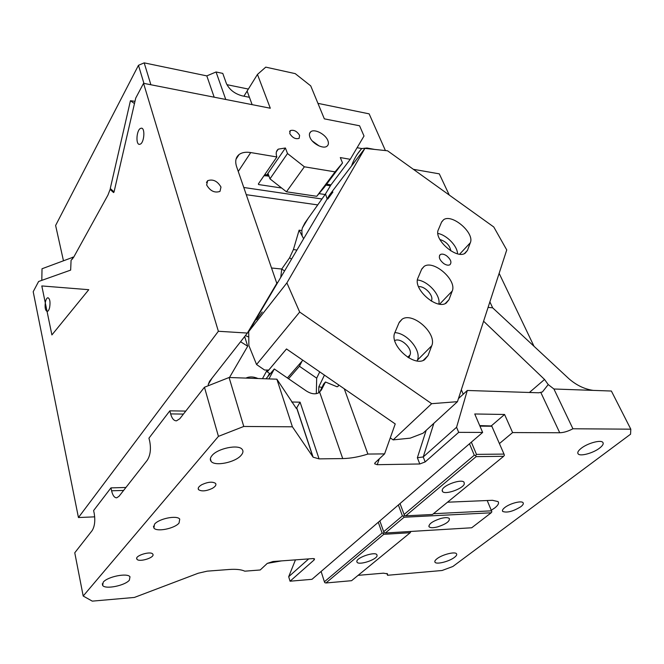 <?xml version="1.0" encoding="UTF-8"?>
<svg xmlns="http://www.w3.org/2000/svg" width="664" height="664" viewBox="0 0 664 664"><rect width="100%" height="100%" fill="white"/><g stroke="black" fill="none" stroke-linecap="round" stroke-linejoin="round"><path stroke-width="1" d="M258.022 378.522C253.457 376.579 249.423 376.438 245.921 378.09M258.412 183.862L258.636 184.559L258.346 183.969L276.863 156.961L250.726 152.562C245.813 151.782 241.92 152.446 239.057 154.563C235.72 157.31 234.907 161.327 236.591 166.631L276.813 283.337L247.381 333.062L209.542 381.327L208.23 384.506L208.388 385.684M247.381 333.062L218.373 331.27L143.557 83.315L135.746 98.056L114.009 192.095L113.577 192.568L110.1 189.423L107.958 195.067L73.505 257.524L71.081 260.263L70.65 270.107L38.612 281.494L33.2 291.712L78.443 517.538L218.373 331.27M94.703 516.849L78.443 517.538M140.386 128.459L141.482 128.169C145.242 128.127 144.279 142.254 140.394 144.105L139.365 144.37C135.605 144.412 136.51 130.443 140.386 128.459M49.626 307.498C49.003 310.005 48.181 311.316 47.152 311.433C45.194 310.42 44.637 307.175 45.476 301.705C46.098 299.182 46.928 297.862 47.966 297.746C49.916 298.758 50.472 302.012 49.626 307.498M316.305 393.669L316.686 378.156L299.423 366.262L288.541 378.746M262.463 378.679L267.177 370.047M245.398 335.594L248.759 337.038M244.651 336.548L247.705 346.234L240.576 341.744M143.557 83.315L270.298 108.224L257.458 74.426L265.758 67.139L295.223 73.629L310.727 85.88L324.331 118.848L359.573 125.778L364.013 136.02L350.235 159.31L330.971 184.866L325.119 194.535L304.892 222.946L302.344 228.001L301.838 230.532L299.107 230.184L303.622 238.733M110.1 189.423L111.486 189.605L114.05 191.921M319.741 371.873L316.686 378.156M302.07 361.091L299.423 366.262M269.518 373.4L267.692 376.77M325.484 193.913L327.161 198.934M302.112 235.371L301.838 230.532M299.107 230.184L293.43 249.523L296.908 250.087M258.636 184.559L281.619 188.012M319.01 193.622L325.119 194.535M264.72 174.665L266.953 174.839L285.412 147.997L278.257 149.151C276.124 150.894 275.66 153.492 276.863 156.961M206.645 184.974C210.189 191.024 214.63 193.174 219.983 191.415L220.987 187.057C217.427 181.031 212.978 178.906 207.641 180.683L206.645 184.974M306.17 221.12L306.768 220.639M291.562 259.126L289.587 257.798L293.43 249.523M350.235 159.31L340.308 157.575L342.524 162.962L335.054 171.868L316.769 196.295L324.331 187.248L342.524 162.962M243.92 96.205L257.458 74.426M247.116 91.059L252.137 104.655M267.974 173.354L269.966 178.848L287.512 153.533L304.369 166.797L335.054 171.868M285.412 147.997L287.512 153.533M289.77 133.572C292.459 137.805 295.58 139.398 299.124 138.361L299.613 135.373C296.916 131.157 293.803 129.571 290.259 130.617L289.77 133.572M269.966 178.848L286.45 191.796L316.769 196.295M319.185 146.005L312.238 140.926M73.829 256.943L42.023 268.762L41.799 280.366M72.459 257.192L72.426 259.118M111.486 189.605L110.265 188.51L130.434 100.737L134.477 103.559M135 101.301L130.434 100.737M286.45 191.796L304.369 166.797M327.85 140.56C325.543 134.219 314.504 128.501 310.777 131.754C309.291 132.958 309.009 134.8 309.939 137.274C312.18 143.631 323.31 149.417 327.012 146.188C328.539 144.951 328.821 143.075 327.85 140.56M125.928 487.476L110.946 487.882L93.616 510.55L94.213 513.396C95.392 520.709 94.686 526.461 92.105 530.644L74.766 552.78L83.191 596.023L92.271 601.136L134.385 597.442L198.212 573.231L207.209 571.156L228.989 569.496C236.085 568.99 241.364 569.554 244.808 571.181L260.222 569.978L267.277 563.396L272.97 561.52L312.976 558.582L314.545 558.889L314.163 559.918L290.043 581.207L311.989 579.315L482.645 432.438L458.683 432.347L425.176 461.92L419.789 463.978L377.21 464.692L379.31 458.824M338.615 384.888L338.134 386.315L337.096 386.788L325.468 381.999L321.393 389.959L318.961 392.681C315.367 394.607 311.15 394.026 306.32 390.955L274.298 368.968L268.937 378.912M274.298 368.968L265.974 378.804M110.946 487.882L111.585 490.779C112.731 495.493 114.44 497.834 116.723 497.809L119.03 496.282L147.267 460.243C150.355 455.313 151.168 448.955 149.69 441.178L148.943 438.174L169.835 410.842L170.64 413.904C171.951 418.519 173.893 420.835 176.475 420.843L179.778 418.743L204.454 387.245L218.431 436.364L83.191 596.023M136.718 558.831L136.958 559.262C139.066 562.391 154.289 557.868 153.002 554.498L152.753 554.033C150.678 550.879 135.273 555.486 136.718 558.831M299.68 312.047L431.666 403.679L457.454 401.678L506.74 249.946L493.784 226.997L387.56 150.794L364.901 148.387L286.889 282.897L299.68 312.047L256.561 364.528L264.571 370.022L268.746 370.064L286.491 348.949L344.267 388.789L367.881 454.06C358.867 456.923 350.484 458.434 342.724 458.575L319.069 458.874L300.087 402.176L296.343 408.46L276.871 379.185L229.088 377.501L243.771 426.462L292.401 426.803L276.871 379.185M218.431 436.364L243.771 426.462M367.881 454.06L384.589 453.894L375.16 462.692L374.637 463.787L377.21 464.692M319.069 458.874L313.126 457.189L292.401 426.803M241.132 455.313C235.297 462.434 214.912 466.601 211.119 461.372C209.824 459.787 210.114 457.861 211.99 455.595C217.601 448.374 238.484 444.1 242.152 449.345C243.489 451.005 243.148 452.997 241.132 455.313M103.202 582.203C107.402 576.667 127.43 572.659 129.986 576.792L129.372 580.17C125.006 585.64 105.36 589.582 102.671 585.474L103.202 582.203M212.189 488.447C206.114 491.194 201.574 491.601 198.569 489.675C197.582 488.189 198.685 486.521 201.889 484.645C207.998 481.873 212.555 481.458 215.543 483.392C216.539 484.894 215.418 486.579 212.189 488.447M179.048 523.058C174.582 528.594 156.737 532.171 153.915 528.054L154.513 524.228C158.82 518.625 177.006 514.982 179.737 519.115L179.048 523.058M204.454 387.245L229.088 377.501M169.835 410.842L185.771 411.091M342.724 458.575L319.65 392.183L323.658 383.975L325.468 381.999M384.589 453.894L395.229 423.931L344.267 388.789M426.172 430.347L417.365 457.745L423.225 456.948L425.176 461.92M433.858 423.308L423.225 456.948L456.575 427.267L458.683 432.347M456.575 427.267L467.298 390.473L538.811 392.789L542.413 391.951L548.223 384.572L553.917 388.996L572.924 428.77L630.8 429.176L611.378 391.03L553.917 388.996M491.302 425.881L504.574 414.477L474.743 413.979L482.645 432.438M504.574 414.477L512.608 432.563L559.735 432.754C563.719 432.637 568.11 431.309 572.924 428.77M358.112 575.348L383.452 573.173L387.535 573.87L387.552 575.273L442.066 570.5L452.856 566.492L630.568 434.198L630.8 429.176M308.702 558.897L288.691 576.701L290.043 581.207M288.691 576.701L295.455 559.868M413.382 169.312L439.294 173.852L449.271 195.067M458.45 398.599L467.298 390.473M548.223 384.572L544.538 379.459L483.591 321.21M512.608 432.563L499.428 443.56M491.26 510.276L494.73 507.968C498.141 505.262 499.245 503.138 498.041 501.586L492.439 500.299L447.519 502.208M599.567 448.125C593.168 453.13 580.253 456.641 578.178 453.919C577.14 452.607 578.178 450.715 581.274 448.258C587.59 443.203 600.779 439.593 602.804 442.349C603.85 443.701 602.771 445.627 599.567 448.125M436.978 558.756C442.033 554.656 454.915 551.352 456.475 553.726C457.156 554.598 456.483 555.809 454.475 557.362C449.345 561.429 436.688 564.674 435.069 562.317C434.397 561.47 435.036 560.283 436.978 558.756M520.808 506.723C513.056 511.438 507.03 513.015 502.723 511.454C501.984 510.525 502.706 509.197 504.872 507.487C509.886 503.453 521.456 500.407 523.049 502.681C523.788 503.644 523.049 504.989 520.808 506.723M387.552 575.273L386.921 573.455M534.014 346.293L499.137 273.352M488.081 307.399L492.646 307.814L489.874 301.863M492.646 307.814L568.874 378.704C576.543 385.336 584.685 389.228 593.292 390.39M267.31 563.371L281.461 560.897M457.454 401.678L423.043 433.219L410.219 438.149L393.163 439.883L390.274 437.9M443.618 263.467C446.175 265.168 448.266 265.6 449.893 264.762C451.943 262.421 450.856 259.45 446.656 255.831C444.091 254.121 441.992 253.689 440.356 254.536C438.315 256.86 439.402 259.84 443.618 263.467M443.56 219.767C451.918 213.318 474.835 232.973 470.328 242.733L467.456 250.394L465.198 253.175C456.591 259.715 433.268 239.239 438.381 229.661L441.543 222.183L443.56 219.767L441.684 221.876M424.072 266.438C433.476 259.45 457.205 280.166 452.226 291.048L448.988 299.688L446.208 303.074C436.505 310.154 412.385 288.5 418.029 277.818L421.598 269.377L424.072 266.438L421.798 268.945M402.102 319.218C412.726 311.632 437.252 333.544 431.741 345.753L428.056 355.58L424.57 359.747C413.572 367.408 388.689 344.408 394.947 332.432L399.006 322.828L402.102 319.218L399.305 322.198M431.666 403.679L393.163 439.883M256.561 364.528L248.876 345.562L248.693 331.61L329.435 195.083L364.901 148.387M286.889 282.897L248.693 331.61M332.905 192.045L327.825 199.001L332.905 192.045M262.238 311.989L256.619 319.666L262.238 311.989M437.883 233.429C446.797 235.073 457.454 246.087 457.537 253.789M417.465 279.967C428.081 280.996 440.929 295.38 438.838 304.012M394.864 332.639C407.14 333.054 421.665 350.675 417.39 360.162L417.1 360.901M439.867 239.496C446.133 241.513 449.785 245.298 450.823 250.859M431.293 301.066L431.517 300.502L431.085 300.95M418.527 286.707C424.595 285.694 433.891 295.538 431.517 300.502M408.833 357.913L409.987 354.991L407.754 357.265M394.723 340.582C400.79 337.196 412.991 348.691 409.987 354.991M321.99 387.477L318.844 386.763L324.439 375.118M318.844 386.763L318.687 392.839M287.404 377.965L302.825 360.22L286.491 348.965L267.26 371.848L268.239 370.055M270.165 373.849L267.26 371.848M437.759 526.842C446.084 524.062 449.935 521.281 449.304 518.484C448.001 517.372 445.137 517.372 440.713 518.493C432.33 521.306 428.463 524.095 429.127 526.859C430.455 527.98 433.326 527.98 437.759 526.842M471.714 527.772L491.161 512.791L404.094 517.231L385.352 532.993L471.714 527.772M433.459 513.712L491.484 510.832L491.85 511.786L491.161 512.791M404.368 515.214L403.662 516.219L404.094 517.231M403.662 516.219L402.401 515.911L383.692 531.706L379.858 520.908M385.352 532.993L384.124 532.686L383.692 531.706M491.484 510.832L487.21 500.523M398.375 504.972L402.401 515.911M410.858 531.449L410.236 532.711L383.759 534.329L383.327 533.35L383.999 532.404M383.327 533.35L382.107 533.043L378.281 522.261M410.236 532.711L351.571 580.693L325.933 582.975L383.759 534.329M321.119 571.463L324.389 581.78L324.812 582.668L325.933 582.975M324.389 581.78L382.107 533.043M356.825 561.296L357.091 562.308C359.232 565.421 376.604 559.702 377.102 555.71L376.853 554.631C374.753 551.485 357.091 557.353 356.825 561.296M464.294 483.973L464.053 482.222C461.555 478.661 443.328 485.069 442.249 489.883L442.523 491.543C445.046 495.054 462.933 488.837 464.294 483.973M503.636 456.301L476.113 456.641L405.762 515.828L432.513 514.484L503.636 456.301L504.408 455.189L504.009 454.085L476.478 454.384L471.349 442.166M479.715 425.599L491.709 425.964L504.009 454.085M476.113 456.641L475.681 455.521L476.478 454.384M400.018 503.553L404.492 515.513L405.762 515.828M475.681 455.521L474.287 455.222L469.489 443.759M404.069 514.509L474.287 455.222M479.947 426.139L491.899 426.238M150.886 84.751L144.179 62.864L206.811 75.887L214.173 97.193M143.93 83.382L138.469 65.304L144.179 62.864M206.811 75.887L216.057 71.978L225.76 99.467M138.469 65.304L55.618 225.469L63.429 260.628M374.67 149.425L366.993 148.014L361.822 148.562L360.909 149.491C356.742 154.363 353.63 159.841 351.571 165.934M317.94 103.352L369.142 113.859L385.411 150.562M216.057 71.978L222.772 73.397L226.316 83.324C229.254 89.574 234.558 93.748 242.227 95.865L249.423 97.309M226.889 84.66L248.353 89.067M357.099 147.707L361.822 148.562M88.769 289.695L41.807 285.943L51.9 334.93L88.769 289.695M229.478 377.509L247.705 346.234M250.726 152.562L238.26 171.461M321.774 198.959L243.779 187.489M246.261 194.685L317.5 204.877M284.582 270.929L281.735 269.036L271.526 267.999M280.756 277.394L281.735 269.036L289.587 257.798M268.605 175.097L266.953 174.839L266.812 175.877L269.011 176.226M325.941 185.098L330.348 185.787M266.812 175.877L263.981 175.744M326.63 184.185L330.971 184.866M277.685 282.59L276.523 282.482M111.585 490.779L123.604 490.439M300.087 402.176L291.654 401.994M170.64 413.904L183.43 414.079M321.393 389.959L320.189 391.262M296.725 408.136L312.918 456.923M417.365 457.745L419.789 463.978M559.735 432.754L540.869 392.598M313.748 558.582L314.163 559.918M529.399 392.482L544.538 379.459M463.231 394.208L461.331 389.743M470.328 242.733L459.654 254.171M467.456 250.394L464.493 253.548M452.226 291.048L439.651 304.137M448.988 299.688L445.254 303.556M431.741 345.753L417.39 360.162M428.056 355.58L423.25 360.369M366.578 148.562L366.993 148.014M212.09 378.073L208.23 384.506M308.445 217.85L302.344 228.001M236.019 159.236L239.057 154.563M276.431 151.832L278.257 149.151M206.471 182.517L207.641 180.683M289.587 131.596L290.259 130.617M309.582 133.464L310.777 131.754M136.718 558.2L136.958 559.262M296.783 407.945L313.126 457.189M153.915 528.054L153.45 526.129M374.637 463.787L374.952 462.916M211.119 461.372L210.372 458.675M102.314 583.739L102.671 585.474M198.569 489.675L198.212 488.314M578.178 453.919L577.78 453.072M434.804 561.603L435.069 562.317M502.723 511.454L502.432 510.757M440.356 254.536L439.56 255.408M428.811 526.021L429.127 526.859M356.8 561.462L357.091 562.308M442.124 490.538L442.523 491.543M356.908 154.77L360.909 149.491"/></g></svg>
